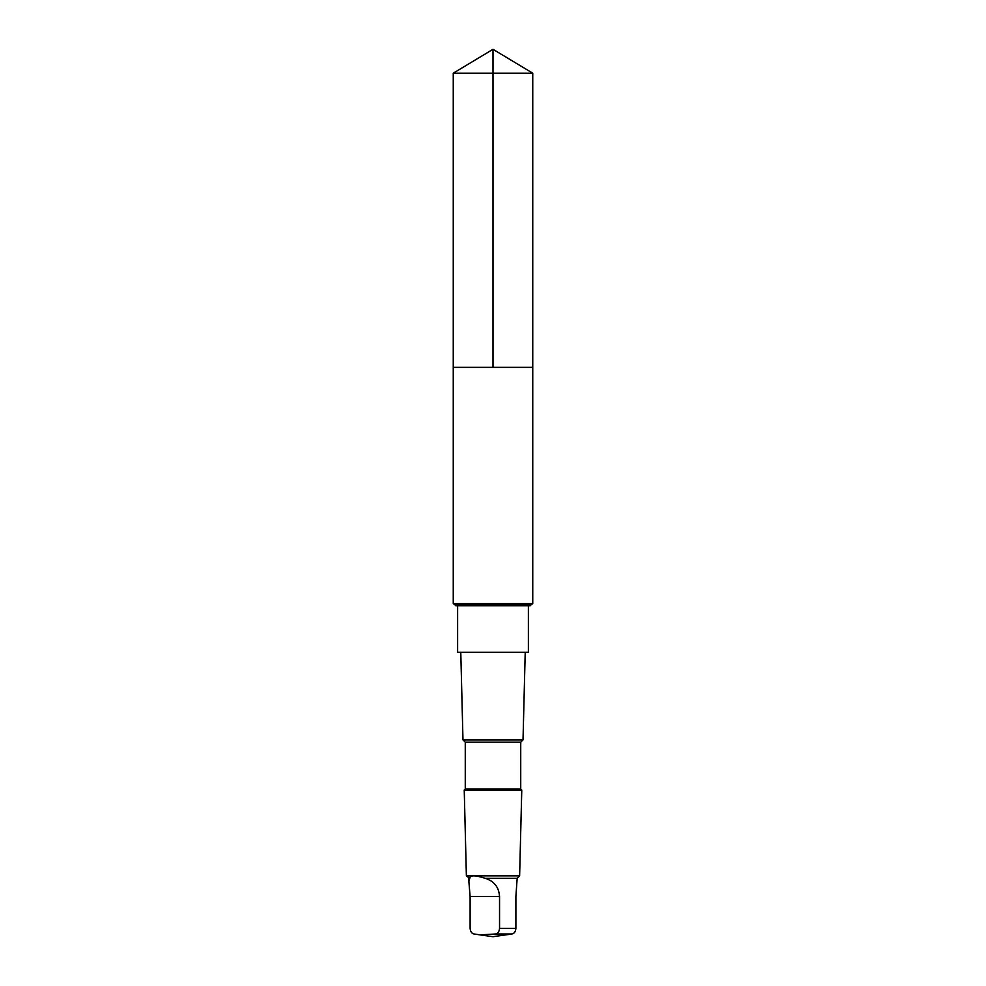 <?xml version="1.0" encoding="UTF-8"?>
<svg xmlns="http://www.w3.org/2000/svg" width="986" height="986" viewBox="0 0 986 986"><rect width="100%" height="100%" fill="white"/><g stroke="black" fill="none" stroke-linecap="round" stroke-linejoin="round"><path stroke-width="1.48" d="M454.263 367.334L532.748 367.334L532.748 73.186L453.252 73.186L453.252 367.334L532.748 367.334L532.748 603.642L453.252 603.642L453.252 367.334L454.263 367.334M469.755 878.341L468.868 881.447L470.112 896.557L470.112 928.331C470.421 931.647 471.752 933.545 474.106 934.001L480.244 934.864L495.551 934.001C497.905 933.557 499.224 931.659 499.545 928.331L499.545 896.557C498.928 887.203 494.171 881.127 485.272 878.341C475.116 875.063 469.952 875.063 469.755 878.341L466.378 875.876L464.233 789.996L521.767 789.996L520.731 788.948L465.269 788.948L465.269 742.187L462.976 739.894L460.782 652.251M528.385 605.712L528.385 652.251L457.615 652.251L457.615 605.712M520.731 788.948L520.731 742.187L523.024 739.894L462.976 739.894M520.731 742.187L465.269 742.187M478.42 934.654L493 936.7L511.894 934.001C514.248 933.545 515.579 931.647 515.888 928.331L515.888 896.557L517.157 878.341L519.622 875.876L466.378 875.876M517.157 878.341L485.272 878.341M508.554 934.518L507.58 934.654M455.705 605.712L530.295 605.712L531.503 604.356L454.497 604.356L455.705 605.712M493 367.334L493 49.3L453.252 73.186M515.888 928.331L499.545 928.331M511.894 934.001L495.551 934.001M499.545 896.557L470.112 896.557M493 49.3L532.748 73.186M468.843 881.447L468.843 878.341M523.024 739.894L525.218 652.251M465.269 788.948L464.233 789.996M519.622 875.876L521.767 789.996M531.503 604.356L532.748 603.642M454.497 604.356L453.252 603.642"/></g></svg>
